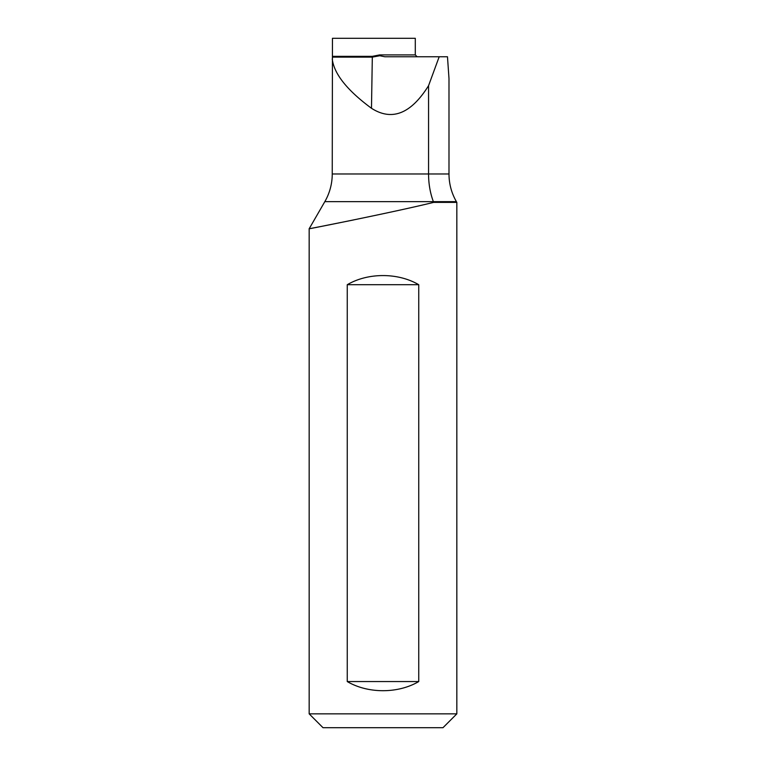 <?xml version="1.0" encoding="UTF-8"?>
<svg xmlns="http://www.w3.org/2000/svg" width="766" height="766" viewBox="0 0 766 766"><rect width="100%" height="100%" fill="white"/><g stroke="black" fill="none" stroke-linecap="round" stroke-linejoin="round"><path stroke-width="1.15" d="M332.243 58.934C334.005 73.814 347.084 90.264 371.481 108.284C391.953 121.354 410.978 113.818 428.558 85.687L428.558 173.968C428.587 183.85 430.186 193.08 433.374 201.649L324.822 201.649A55.372 55.372 0 0 0 332.243 173.968L332.454 38.3L415.296 38.3L415.296 54.913L417.144 56.761M323.013 727.7L442.987 727.7L456.833 713.855L309.167 713.855L323.013 727.7M418.743 284.713L418.743 681.558C398.023 693.747 367.977 693.747 347.257 681.558L347.257 284.713C367.977 272.524 398.023 272.524 418.743 284.713L347.257 284.713M324.822 201.649L309.167 228.766C306.553 229.446 391.129 212.776 433.652 202.387L433.374 201.649L433.652 202.387L456.833 202.387L456.833 713.855M321.567 226.363L309.167 228.766L309.167 713.855M433.374 201.649L456.402 201.649L456.833 202.387M428.558 85.687L439.186 56.761L447.478 56.761L448.991 78.534L448.991 173.968C449.029 183.84 451.509 193.07 456.402 201.649M322.227 226.229L353.27 220.014M332.454 56.349L372.324 56.349L379.61 54.913L379.783 55.746L384.829 56.761L439.186 56.761M418.743 681.558L347.257 681.558M332.243 173.968L448.991 173.968M371.481 108.284L372.314 57.124L332.387 57.124M379.783 55.746L372.314 57.124L372.324 56.349M379.61 54.913L415.296 54.913"/></g></svg>
